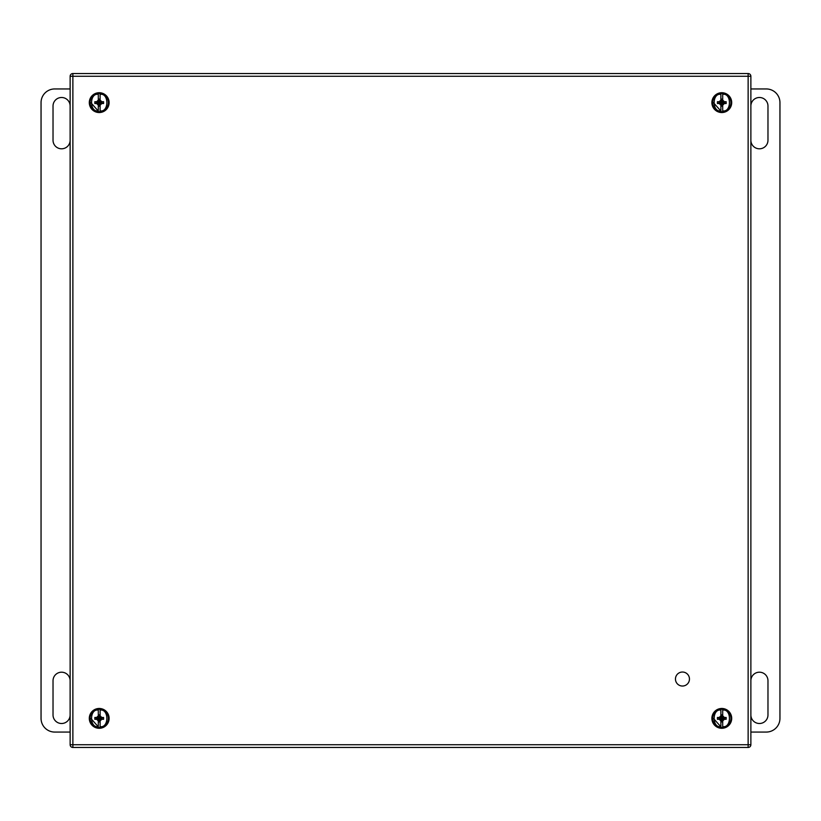 <?xml version="1.0" encoding="UTF-8"?>
<svg xmlns="http://www.w3.org/2000/svg" width="821" height="821" viewBox="0 0 821 821"><rect width="100%" height="100%" fill="white"/><g stroke="black" fill="none" stroke-linecap="round" stroke-linejoin="round"><path stroke-width="1.23" d="M682.456 672.03A7.009 7.009 0 0 1 688.521 682.538A7.009 7.009 0 0 1 676.391 682.538A7.009 7.009 0 0 1 682.456 672.03M70.124 714.958L70.124 680.753A8.549 8.549 0 0 0 61.575 672.194A8.549 8.549 0 0 0 53.026 680.753L53.026 714.958A8.549 8.549 0 0 0 61.575 723.506A8.549 8.549 0 0 0 70.124 714.958M53.026 140.258A8.549 8.549 0 0 0 61.575 148.806A8.549 8.549 0 0 0 70.124 140.258L70.124 106.053A8.549 8.549 0 0 0 61.575 97.494A8.549 8.549 0 0 0 53.026 106.053L53.026 140.258M70.134 732.065L54.73 732.065A13.68 13.68 0 0 1 41.05 718.375L41.05 102.625A13.68 13.68 0 0 1 54.73 88.945L70.134 88.945M750.876 140.258A8.549 8.549 0 0 0 759.425 148.806A8.549 8.549 0 0 0 767.974 140.258L767.974 106.053A8.549 8.549 0 0 0 759.425 97.494A8.549 8.549 0 0 0 750.876 106.053M750.876 714.958A8.549 8.549 0 0 0 759.425 723.506A8.549 8.549 0 0 0 767.974 714.958L767.974 680.753A8.549 8.549 0 0 0 759.425 672.194A8.549 8.549 0 0 0 750.876 680.753M750.876 88.945L766.27 88.945A13.68 13.68 0 0 1 779.95 102.625L779.95 718.375A13.68 13.68 0 0 1 766.27 732.065L750.876 732.065M721.792 708.472A9.903 9.903 0 0 0 713.213 723.332A9.903 9.903 0 0 0 730.372 723.332A9.903 9.903 0 0 0 721.792 708.472M713.48 718.467L720.735 726.626M722.696 727.478A9.144 9.144 0 0 1 720.889 727.478L720.889 720.161L721.064 721.926L722.531 721.926L722.696 720.161L722.696 726.647C731.675 728.237 731.675 708.513 722.696 710.103L722.696 716.589L722.531 714.834L721.064 714.834L720.889 716.589L720.889 709.282A9.144 9.144 0 0 1 730.936 718.375A9.144 9.144 0 0 1 722.696 727.478A9.144 9.144 0 0 0 722.696 709.282L722.696 710.103L722.696 709.282M720.889 727.478A9.144 9.144 0 0 1 720.889 709.282L720.889 710.103C711.91 708.513 711.91 728.237 720.889 726.647L720.889 727.478A9.144 9.144 0 0 1 720.889 709.282M720.889 715.809L719.227 717.472L717.421 717.472L717.421 719.278L719.227 719.278L720.889 720.951M722.696 720.951L724.368 719.278L726.175 719.278L726.175 717.472L724.368 717.472L722.696 715.809M722.531 716.292L721.792 718.375L723.311 716.866M722.531 714.834L721.792 718.375L724.368 717.472M721.064 714.834L721.792 718.375L726.175 717.472M721.064 716.292L721.792 718.375L726.175 719.278M720.284 716.866L721.792 718.375L724.368 719.278M719.227 717.472L721.792 718.375L723.311 719.894M717.421 717.472L721.792 718.375L722.531 720.458M717.421 719.278L721.792 718.375L722.531 721.926M719.227 719.278L721.792 718.375L721.064 721.926M720.284 719.894L721.792 718.375L721.064 720.458M721.792 92.722A9.903 9.903 0 0 0 713.213 107.582A9.903 9.903 0 0 0 730.372 107.582A9.903 9.903 0 0 0 721.792 92.722M713.48 102.717L720.735 110.876M722.696 111.728A9.144 9.144 0 0 1 720.889 111.728L720.889 104.411L721.064 106.176L722.531 106.176L722.696 104.411L722.696 110.897C731.675 112.487 731.675 92.763 722.696 94.353L722.696 100.839L722.531 99.084L721.064 99.084L720.889 100.839L720.889 93.532A9.144 9.144 0 0 1 730.936 102.625A9.144 9.144 0 0 1 722.696 111.728A9.144 9.144 0 0 0 722.696 93.532L722.696 94.353L722.696 93.532M720.889 111.728A9.144 9.144 0 0 1 720.889 93.532L720.889 94.353C711.91 92.763 711.91 112.487 720.889 110.897L720.889 111.728A9.144 9.144 0 0 1 720.889 93.532M720.889 100.059L719.227 101.722L717.421 101.722L717.421 103.528L719.227 103.528L720.889 105.201M722.696 105.201L724.368 103.528L726.175 103.528L726.175 101.722L724.368 101.722L722.696 100.059M722.531 100.542L721.792 102.625L723.311 101.116M722.531 99.084L721.792 102.625L724.368 101.722M721.064 99.084L721.792 102.625L726.175 101.722M721.064 100.542L721.792 102.625L726.175 103.528M720.284 101.116L721.792 102.625L724.368 103.528M719.227 101.722L721.792 102.625L723.311 104.144M717.421 101.722L721.792 102.625L722.531 104.708M717.421 103.528L721.792 102.625L722.531 106.176M719.227 103.528L721.792 102.625L721.064 106.176M720.284 104.144L721.792 102.625L721.064 104.708M99.208 92.722A9.903 9.903 0 0 0 90.628 107.582A9.903 9.903 0 0 0 107.787 107.582A9.903 9.903 0 0 0 99.208 92.722M90.885 102.717L98.14 110.876M100.111 111.728A9.144 9.144 0 0 1 98.304 111.728L98.304 104.411L98.469 106.176L99.936 106.176L100.111 104.411L100.111 110.897C109.09 112.487 109.09 92.763 100.111 94.353L100.111 100.839L99.936 99.084L98.469 99.084L98.304 100.839L98.304 93.532A9.144 9.144 0 0 1 108.341 102.625A9.144 9.144 0 0 1 100.111 111.728A9.144 9.144 0 0 0 100.111 93.532L100.111 94.353L100.111 93.532M98.304 111.728A9.144 9.144 0 0 1 98.304 93.532L98.304 94.353C89.325 92.763 89.325 112.487 98.304 110.897L98.304 111.728A9.144 9.144 0 0 1 98.304 93.532M98.304 100.059L96.632 101.722L94.826 101.722L94.826 103.528L96.632 103.528L98.304 105.201M100.111 105.201L101.773 103.528L103.579 103.528L103.579 101.722L101.773 101.722L100.111 100.059M99.936 100.542L99.208 102.625L100.716 101.116M99.936 99.084L99.208 102.625L101.773 101.722M98.469 99.084L99.208 102.625L103.579 101.722M98.469 100.542L99.208 102.625L103.579 103.528M97.689 101.116L99.208 102.625L101.773 103.528M96.632 101.722L99.208 102.625L100.716 104.144M94.826 101.722L99.208 102.625L99.936 104.708M94.826 103.528L99.208 102.625L99.936 106.176M96.632 103.528L99.208 102.625L98.469 106.176M97.689 104.144L99.208 102.625L98.469 104.708M99.208 708.472A9.903 9.903 0 0 0 90.628 723.332A9.903 9.903 0 0 0 107.787 723.332A9.903 9.903 0 0 0 99.208 708.472M90.885 718.467L98.14 726.626M100.111 727.478A9.144 9.144 0 0 1 98.304 727.478L98.304 720.161L98.469 721.926L99.936 721.926L100.111 720.161L100.111 726.647C109.09 728.237 109.09 708.513 100.111 710.103L100.111 716.589L99.936 714.834L98.469 714.834L98.304 716.589L98.304 709.282A9.144 9.144 0 0 1 108.341 718.375A9.144 9.144 0 0 1 100.111 727.478A9.144 9.144 0 0 0 100.111 709.282L100.111 710.103L100.111 709.282M98.304 727.478A9.144 9.144 0 0 1 98.304 709.282L98.304 710.103C89.325 708.513 89.325 728.237 98.304 726.647L98.304 727.478A9.144 9.144 0 0 1 98.304 709.282M98.304 715.809L96.632 717.472L94.826 717.472L94.826 719.278L96.632 719.278L98.304 720.951M100.111 720.951L101.773 719.278L103.579 719.278L103.579 717.472L101.773 717.472L100.111 715.809M99.936 716.292L99.208 718.375L100.716 716.866M99.936 714.834L99.208 718.375L101.773 717.472M98.469 714.834L99.208 718.375L103.579 717.472M98.469 716.292L99.208 718.375L103.579 719.278M97.689 716.866L99.208 718.375L101.773 719.278M96.632 717.472L99.208 718.375L100.716 719.894M94.826 717.472L99.208 718.375L99.936 720.458M94.826 719.278L99.208 718.375L99.936 721.926M96.632 719.278L99.208 718.375L98.469 721.926M97.689 719.894L99.208 718.375L98.469 720.458M750.876 76.281L750.876 744.719L748.136 744.719L748.136 76.281L72.874 76.281L72.874 744.719L748.136 744.719L748.136 747.459L72.874 747.459A2.74 2.74 0 0 1 70.134 744.719L70.134 76.281A2.74 2.74 0 0 1 72.874 73.541L748.136 73.541L748.136 76.281L750.876 76.281A2.74 2.74 0 0 0 748.136 73.541A2.74 2.74 0 0 1 750.876 76.281M748.136 747.459A2.74 2.74 0 0 0 750.876 744.719A2.74 2.74 0 0 1 748.136 747.459M72.874 73.541A2.74 2.74 0 0 0 70.134 76.281L72.874 76.281L72.874 73.541M70.134 744.719A2.74 2.74 0 0 0 72.874 747.459L72.874 744.719L70.134 744.719"/></g></svg>
